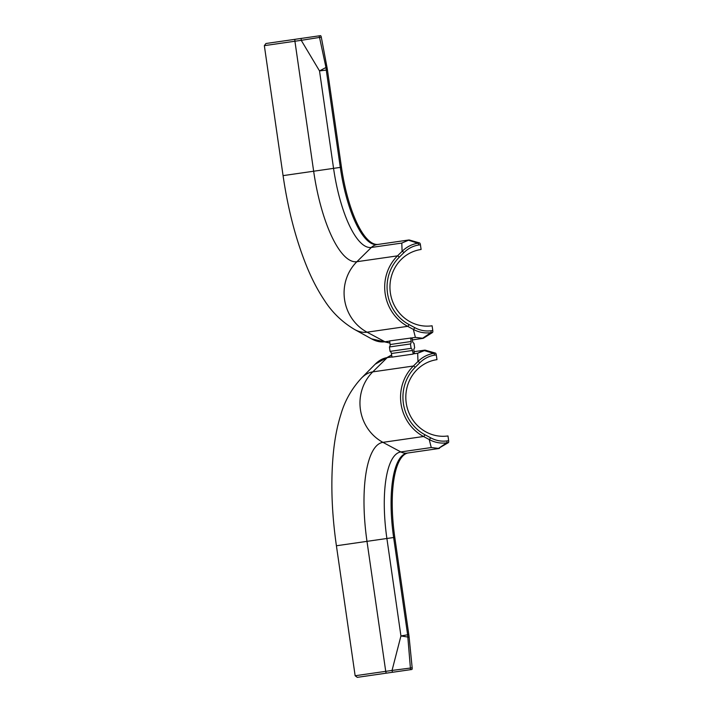 <?xml version="1.0" encoding="UTF-8"?>
<svg xmlns="http://www.w3.org/2000/svg" width="713" height="713" viewBox="0 0 713 713"><rect width="100%" height="100%" fill="white"/><g stroke="black" fill="none" stroke-linecap="round" stroke-linejoin="round"><path stroke-width="1.07" d="M412.987 354.111L391.963 357.142L391.437 353.505L412.462 350.475L413.228 353.871A11.337 10.766 81.8 0 1 414.271 352.971L413.888 350.27A2.79 2.656 81.8 0 1 414.654 347.873L414.012 343.381A2.79 2.656 -98.2 0 1 412.595 341.295L412.203 338.604A11.337 10.766 -98.2 0 1 410.946 338.033L389.619 340.903L390.145 344.531A2.959 2.807 -98.2 0 1 389.432 346.964L410.465 343.933L411.098 348.345L390.064 351.375L389.432 346.964M410.946 338.033L415.394 337.392L422.649 338.229L415.394 337.392L413.335 329.379A1.889 0.481 -61.8 0 0 414.725 327.615C419.85 330.413 425.287 331.465 431.017 330.779L432.782 330.52L432.105 325.788A38.547 36.621 -98.2 0 1 390.359 292.856A38.547 36.621 -98.2 0 1 421.107 249.479L420.42 244.746L418.656 245.005C412.996 245.94 408.086 248.481 403.914 252.634L399.325 257.161A41.568 39.491 81.8 0 0 409.039 324.567L414.725 327.615M432.782 330.52A1.889 0.588 81.8 0 1 432.55 332.445L430.777 332.704L422.649 338.229L423.682 338.078A18.895 5.9 81.8 0 1 422.889 338.381L412.39 339.896M265.94 43.511L295.2 39.295A1.889 0.544 81.8 0 0 294.924 41.238L264.345 45.65L265.94 43.511L320.485 35.65A1.889 0.588 81.8 0 1 321.296 37.174L319.531 37.432L325.966 67.494L327 67.352A18.895 5.9 81.8 0 1 327.436 69.945L341.456 167.225A81.63 25.499 -98.2 0 0 378.336 244.381L377.186 244.55A11.337 10.766 81.8 0 0 371.357 247.456A83.679 26.14 81.8 0 1 333.559 168.357L319.513 70.899L325.966 67.494L326.269 70.124L319.513 70.899L301.243 40.329L294.924 41.238L313.658 171.227A95.729 29.901 -98.2 0 0 356.901 261.707L397.506 255.86L402.096 251.333L401.802 243.071L408.504 240.219L401.802 243.071L371.357 247.456L356.901 261.707A43.457 41.283 81.8 0 0 367.061 332.187L407.658 326.331A43.457 41.283 -98.2 0 1 397.506 255.86A1.889 0.481 45.4 0 1 399.325 257.161M423.682 338.078L432.55 332.445M326.269 70.124L340.306 167.386A81.63 25.499 -98.2 0 0 377.186 244.55L407.56 240.165M407.551 240.174L408.718 240.005A18.895 5.9 81.8 0 1 409.556 240.067L408.504 240.219L417.889 243.222L419.654 242.973L409.556 240.067M419.654 242.973A1.889 0.588 81.8 0 1 420.42 244.746M327 67.352L321.296 37.174M295.2 39.295L301.519 38.386A1.889 0.544 81.8 0 0 301.243 40.329L319.531 37.432A1.889 0.588 81.8 0 0 318.72 35.908L319.005 35.864M291.929 39.768L278.097 41.755M431.017 330.779A1.889 0.588 -98.2 0 1 430.777 332.704C424.672 333.452 418.852 332.338 413.335 329.379L407.658 326.331A1.889 0.481 -61.8 0 0 409.039 324.567M403.914 252.634A1.889 0.481 45.4 0 0 402.096 251.333C406.588 246.912 411.856 244.211 417.889 243.222A1.889 0.588 81.8 0 1 418.656 245.005M410.652 337.873L411.169 341.5A2.959 2.807 -98.2 0 1 410.465 343.933M391.437 353.505A2.959 2.807 81.8 0 0 390.064 351.375M412.462 350.475A2.959 2.807 81.8 0 0 411.098 348.345M413.228 353.871L417.675 353.229L425.429 350.226L435.527 353.131L433.762 353.381L423.415 350.333L417.675 353.229L417.97 361.491A1.889 0.481 45.4 0 1 419.788 362.792C423.923 358.666 428.834 356.117 434.529 355.163L436.294 354.914L436.98 359.646A38.547 36.621 81.8 0 0 406.232 403.023A38.547 36.621 81.8 0 0 447.978 435.946L448.655 440.687L446.891 440.937C441.204 441.641 435.768 440.581 430.599 437.773L424.912 434.734A41.568 39.491 -98.2 0 1 415.198 367.32L419.788 362.792M425.429 350.226A18.895 5.9 -98.2 0 0 424.591 350.163L414.093 351.678M409.128 637.244A18.895 5.9 -98.2 0 0 408.807 634.632L407.64 634.802L393.638 537.522L366.99 541.354A95.729 29.901 81.8 0 1 382.934 442.345L423.531 436.499L429.217 439.538L431.267 447.55L438.504 448.388L431.267 447.55L400.822 451.935A83.679 26.14 -98.2 0 0 386.892 538.493L400.938 635.951L409.128 637.244L412.167 667.796L410.403 668.054L407.64 634.784L400.938 635.951L392.043 670.434L385.724 671.343L366.99 541.354L336.411 545.766L355.145 675.746L357.284 677.35L410.34 669.703M412.167 667.796A1.889 0.588 -98.2 0 1 411.82 669.489L410.055 669.748A1.889 0.588 -98.2 0 0 410.403 668.054L392.043 670.434A1.889 0.544 -98.2 0 0 392.854 672.225L357.284 677.35M383.264 673.607L369.432 675.603M408.807 634.632L394.788 537.352A81.63 25.499 81.8 0 1 408.38 452.915M448.424 442.604L438.504 448.397L446.65 442.862L448.424 442.604A1.889 0.588 -98.2 0 0 448.655 440.687M394.788 537.352L393.638 537.522A81.63 25.499 81.8 0 1 407.23 453.085L438.762 448.539A18.895 5.9 -98.2 0 0 439.556 448.245M436.294 354.914A1.889 0.588 -98.2 0 0 435.527 353.131M434.529 355.163A1.889 0.588 81.8 0 0 433.762 353.381C427.684 354.388 422.426 357.097 417.97 361.491L413.38 366.019A43.457 41.283 81.8 0 0 423.531 436.499A1.889 0.481 -61.8 0 0 424.912 434.734M430.599 437.773A1.889 0.481 -61.8 0 1 429.217 439.538C434.77 442.515 440.589 443.62 446.65 442.862A1.889 0.588 -98.2 0 0 446.891 440.937M389.931 343.096L371.526 338.853L354.539 329.459A166.931 52.138 -98.2 0 0 367.061 332.187L384.949 341.777L389.913 341.064M389.922 343.024L384.949 341.777A178.972 55.899 -98.2 0 1 371.526 338.853M341.456 167.225L283.07 175.63C288.061 209.907 296.109 240.584 307.223 267.651C312.258 279.817 317.98 290.69 324.379 300.28C332.008 312.276 342.062 322 354.539 329.459M327.436 69.945L326.269 70.115M390.145 344.531L411.169 341.5M336.411 545.766C331.509 511.479 330.574 479.778 333.595 450.669C334.994 437.586 337.409 425.536 340.85 414.529C344.771 400.866 351.669 388.701 361.536 378.024A166.931 52.138 81.8 0 1 372.774 371.874L387.23 357.614L392.203 356.901M407.23 453.085A11.337 10.766 -98.2 0 1 400.822 451.935L382.934 442.345A43.457 41.283 -98.2 0 1 372.774 371.874L413.38 366.019A1.889 0.481 45.4 0 1 415.198 367.32M391.651 355.012L387.23 357.614A178.972 55.899 81.8 0 0 375.181 364.209L361.536 378.024M386.535 673.134A1.889 0.544 -98.2 0 1 385.724 671.343L355.145 675.746M264.345 45.65L283.07 175.63M422.889 338.381L421.731 338.55M391.642 354.949L375.181 364.209M424.591 350.163L423.424 350.333"/></g></svg>
